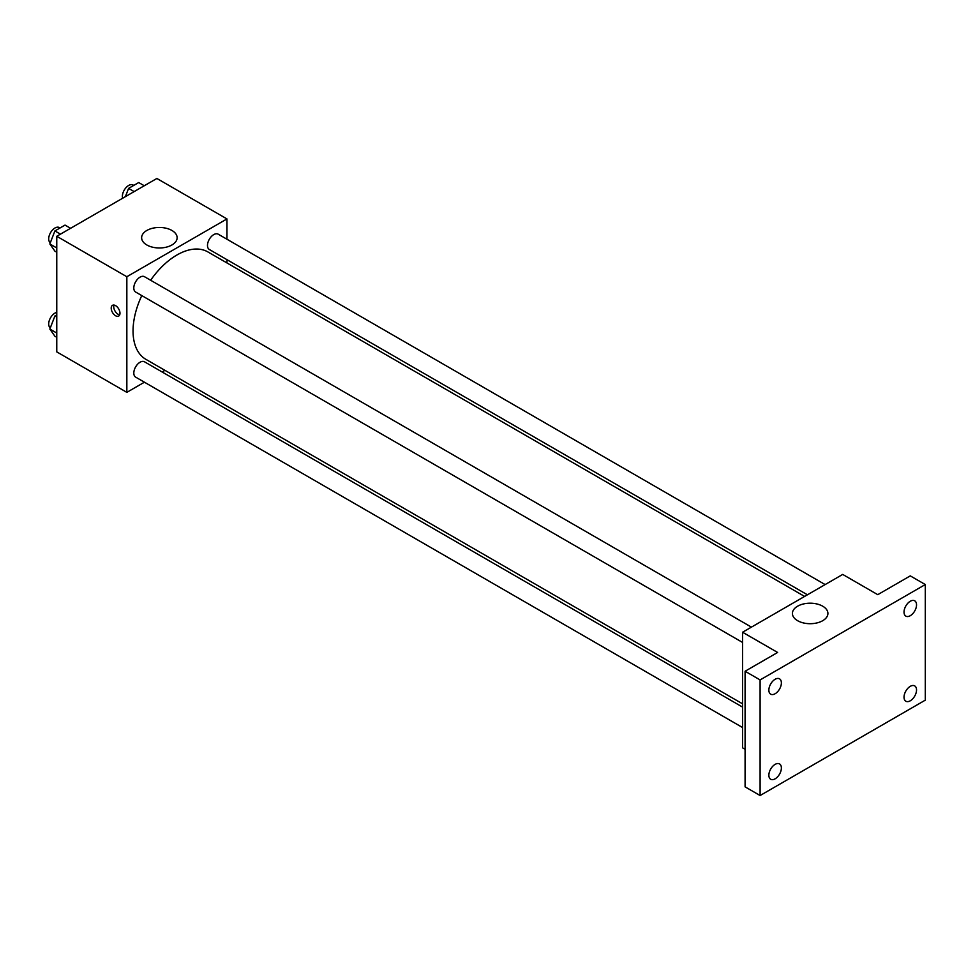 <?xml version="1.0" encoding="UTF-8"?>
<svg xmlns="http://www.w3.org/2000/svg" width="974" height="974" viewBox="0 0 974 974"><rect width="100%" height="100%" fill="white"/><g stroke="black" fill="none" stroke-linecap="round" stroke-linejoin="round"><path stroke-width="1.46" d="M144.432 382.198L126.839 392.352L56.76 351.882L56.76 236.28L156.875 178.473L226.966 218.931L226.966 239.239M164.947 370.351L162.122 371.983M141.79 295.585A62.019 35.807 120 0 0 133.048 330.953A62.019 35.807 120 0 0 145.893 359.345L742.578 703.837M804.597 596.429L207.912 251.937A62.019 35.807 120 0 0 150.641 280.256M226.966 259.668L226.966 262.931M126.839 392.352L126.839 276.738L226.966 218.931M825.124 584.583L218.176 234.162A8.851 5.114 120 0 0 211.358 236.536A8.851 5.114 120 0 0 207.486 245.436A8.851 5.114 120 0 0 209.325 249.49L807.422 594.797M742.578 707.1L144.481 361.792A8.851 5.114 120 0 0 137.663 364.166A8.851 5.114 120 0 0 133.803 373.066A8.851 5.114 120 0 0 135.63 377.121L742.578 727.541M742.578 642.45L135.63 292.03A8.851 5.114 -60 0 1 135.63 281.815A8.851 5.114 -60 0 1 144.481 276.701L751.429 627.122M126.839 276.738L56.76 236.28M146.831 244.973A17.751 10.251 180 0 1 141.632 237.717A17.751 10.251 180 0 1 159.383 227.466A17.751 10.251 180 0 1 177.134 237.717A17.751 10.251 180 0 1 166.177 247.189A17.751 10.251 180 0 1 146.831 244.973M119.972 313.238A6.197 3.579 60 0 1 118.682 316.063A6.197 3.579 60 0 1 112.497 312.496A6.197 3.579 60 0 1 112.497 305.337A6.197 3.579 60 0 1 117.27 307.005A6.197 3.579 60 0 1 119.972 313.238M119.68 314.87A6.197 3.579 60 0 1 115.017 311.035A6.197 3.579 60 0 1 114.019 305.081M745.086 749.286L742.578 747.837L742.578 632.236L842.705 574.429L877.744 594.664L910.276 575.878L925.3 584.546L925.3 700.148L760.097 795.527L745.086 786.858L745.086 671.244L777.617 652.458L742.578 632.236M760.097 795.527L760.097 679.925L745.086 671.244M760.097 679.925L925.3 584.546M797.609 620.694A17.751 10.251 180 0 1 792.41 613.45A17.751 10.251 180 0 1 810.161 603.198A17.751 10.251 180 0 1 827.912 613.45A17.751 10.251 180 0 1 816.955 622.922A17.751 10.251 180 0 1 797.609 620.694M910.276 615.702A8.851 5.114 -60 0 1 905.857 616.14A8.851 5.114 -60 0 1 904.505 609.042A8.851 5.114 -60 0 1 910.276 601.25A8.851 5.114 -60 0 1 914.708 600.812A8.851 5.114 -60 0 1 916.059 607.898A8.851 5.114 -60 0 1 910.276 615.702M775.121 693.731A8.851 5.114 -60 0 1 770.69 694.17A8.851 5.114 -60 0 1 769.338 687.084A8.851 5.114 -60 0 1 775.121 679.28A8.851 5.114 -60 0 1 779.541 678.841A8.851 5.114 -60 0 1 780.904 685.939A8.851 5.114 -60 0 1 775.121 693.731M775.121 778.823A8.851 5.114 -60 0 1 770.69 779.261A8.851 5.114 -60 0 1 769.338 772.175A8.851 5.114 -60 0 1 775.121 764.371A8.851 5.114 -60 0 1 779.541 763.933A8.851 5.114 -60 0 1 780.904 771.031A8.851 5.114 -60 0 1 775.121 778.823M910.276 700.793A8.851 5.114 -60 0 1 905.857 701.231A8.851 5.114 -60 0 1 904.505 694.133A8.851 5.114 -60 0 1 910.276 686.341A8.851 5.114 -60 0 1 914.708 685.903A8.851 5.114 -60 0 1 916.059 692.989A8.851 5.114 -60 0 1 910.276 700.793M56.76 252.229L54.909 251.158L49.844 243.963L54.909 230.935L65.027 225.091L70.578 228.293M56.76 247.956L49.844 243.963M60.461 234.137L54.909 230.935M60.047 227.953L59.377 227.575A8.851 5.114 120 0 0 52.559 229.937A8.851 5.114 120 0 0 48.7 238.849A8.851 5.114 120 0 0 50.319 242.757M125.39 196.651L128.592 188.384L138.71 182.552L144.262 185.754M134.156 191.598L128.592 188.384M133.742 185.413L133.073 185.023A8.851 5.114 120 0 0 126.255 187.398A8.851 5.114 120 0 0 122.383 196.31A8.851 5.114 120 0 0 122.651 198.233M56.76 337.321L54.909 336.249L49.844 329.054L54.909 316.014L56.76 314.943M56.76 333.047L49.844 329.054M56.76 317.086L54.909 316.014M56.76 312.362A8.851 5.114 120 0 0 48.7 323.94A8.851 5.114 120 0 0 50.319 327.848"/></g></svg>
